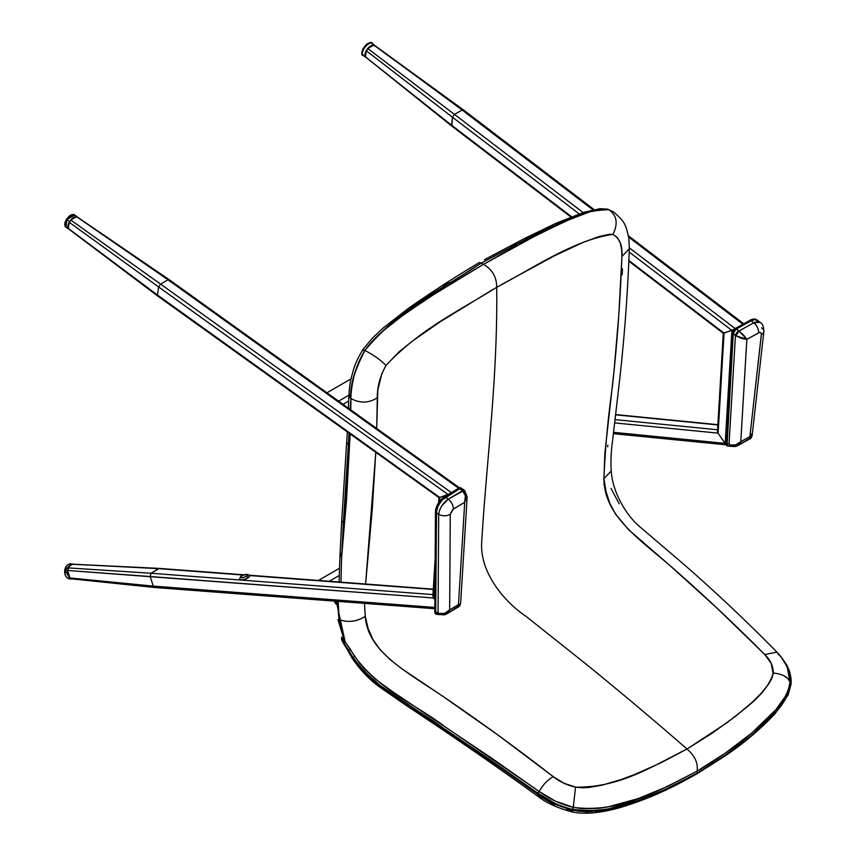 <?xml version="1.0" encoding="UTF-8"?>
<svg xmlns="http://www.w3.org/2000/svg" width="856" height="856" viewBox="0 0 856 856"><rect width="100%" height="100%" fill="white"/><g stroke="black" fill="none" stroke-linecap="round" stroke-linejoin="round"><path stroke-width="1.28" d="M372.499 43.538A7.586 3.799 127.3 0 0 372.371 43.421L371.269 43.421L372.232 43.314A7.586 3.799 127.3 0 0 364.581 47.155A7.586 3.799 127.3 0 0 363.105 55.437L363.169 55.48A7.586 3.799 127.3 0 0 363.233 55.512M362.944 54.474L363.105 55.437L365.78 57.213L363.105 55.437L362.944 54.474L363.105 55.437A7.586 3.799 127.3 0 0 363.169 55.48L365.865 57.266M366.026 57.363L451.54 125.179L571.53 216.729L451.54 125.179L451.818 126.121L365.726 57.17A7.372 3.702 -52.7 0 1 367.288 49.113A7.372 3.702 -52.7 0 1 374.671 45.443L372.232 43.314C370.188 38.52 357.819 54.955 363.105 55.437L363.169 55.48M365.801 57.224L364.977 53.971L368.155 48.064L372.253 45.229L375.174 45.978M362.163 53.158L364.378 46.812L369.867 43.068M363.094 55.426C361.478 53.789 361.574 51.381 363.383 48.214L365.887 45.09C367.524 43.089 369.621 42.479 372.189 43.282L372.371 43.421A7.586 3.799 127.3 0 0 372.232 43.314L374.671 45.443A7.372 3.702 -52.7 0 1 374.693 45.454M73.873 564.275L71.422 563.869C67.913 563.762 65.687 565.848 64.724 570.128C64.35 575.339 66.201 578.282 70.278 578.977A7.586 5.671 94.3 0 1 64.928 570.117L67.56 570.342L64.928 570.117L71.422 563.869A7.586 5.671 94.3 0 0 64.928 570.117L70.278 578.977L72.76 578.945M64.885 570.192L65.013 573.766M72.867 578.945L69.818 577.821L68.32 575.842L67.56 570.342A7.372 5.511 -85.7 0 1 73.498 564.232M72.364 578.934A7.372 5.511 -85.7 0 1 67.56 570.342L69.967 565.57L71.979 564.404L74.13 564.318M336.28 601.244L345.161 641.947L341.715 631.685L339.158 619.648L338.141 601.18C337.895 606.979 338.227 613.142 339.158 619.648L337.489 600.826L339.158 619.648L345.15 641.947L359.285 662.833L364.335 668.771L375.313 679.097L392.551 691.637L491.793 758.255L539.194 791.522C542.704 784.963 547.391 780.019 553.265 776.67C516.703 748.219 479.724 721.319 442.338 695.96C403.636 670.066 367.663 650.945 365.277 616.277C357.091 621.649 348.381 622.772 339.158 619.648C348.381 622.772 357.091 621.649 365.277 616.277L364.485 603.384L365.277 616.277L368.155 628.678L373.066 639.774L380.235 649.811L389.897 659.377L401.464 668.515L442.338 695.96L498.128 735.154L553.265 776.67C547.391 780.019 542.704 784.963 539.194 791.522L555.309 801.066L573.253 807.347L575.553 787.156C567.314 785.359 559.888 781.87 553.265 776.67L563.697 783.133L575.553 787.145C620.044 787.713 652.112 766.42 687.015 749.021L661.26 762.632L634.692 774.477L621.435 779.452L602.153 785.145L589.624 787.37L582.797 787.798L575.553 787.145M573.648 805.838L573.253 807.336L582.059 808.706L598.986 808.321L607.161 807.122L638.276 798.562L668.087 786.204L697.084 771.128C698.261 763.263 694.901 755.891 687.015 749.021L727.343 722.496C744.688 708.308 766.955 694.451 773.203 673.041L773.214 673.041C773.321 666.278 770.518 660.115 764.804 654.551C733.485 623.072 701.642 593.197 669.274 564.939C635.43 536.241 604.143 514.413 603.929 478.493L611.27 471.046L603.929 478.493L604.882 453.07L614.052 370.605L618.867 314.184L621.916 256.479L621.638 249.289L620.226 242.869L617.443 237.594L612.971 234.426L609.665 234.255L598.836 236.577L584.177 241.948L554.784 255.623L501.37 284.631M554.196 804.768L539.248 795.898L537.739 796.187C495.485 765.66 452.15 735.753 407.713 706.446L380.781 687.828C370.413 680.691 360.847 670.794 352.073 658.136L345.193 645.863M341.822 638.255L342.026 640.202L346.038 646.473M344.604 644.172L343.738 642.621L344.604 644.172M537.739 796.187L537.857 794.325L537.739 796.187C545.957 802.725 557.192 807.914 571.433 811.755L571.401 811.734M570.642 809.765L554.1 803.805L537.568 793.961M533.138 790.762L531.662 789.692M528.708 787.573L502.098 768.806M472.533 748.54L466.627 744.538M460.721 740.558L454.825 736.588M448.929 732.64L429.594 719.682M398.682 698.988L381.723 687.197M378.149 684.533L364.956 672.912M354.994 660.993L352.768 657.75M566.8 809.509L571.123 810.568C571.209 812.269 571.637 812.141 572.386 810.172L571.059 809.872M574.162 810.557L572.45 810.311L572.825 809.444L590.373 811.028L607.032 809.209L638.266 800.585L668.172 788.173L694.248 774.841M691.937 776.146L673.64 785.712M663.668 790.441L630.776 803.474M623.125 805.838L615.336 807.914M607.375 809.648L594.963 811.402M592.459 811.584L590.661 811.67M586.264 811.745L577.105 811.06M571.466 811.755L571.433 811.755C576.944 813.018 591.614 815.757 620.739 807.422C651.876 797.856 672.302 787.552 695.896 774.391M341.63 556.967L346.509 500.161L350.136 434.003L341.63 556.967L340.966 582.155M451.048 283.593L483.49 264.333L428.877 297.503L398.736 318.314L383.36 330.619C377.646 336.119 373.698 338.248 364.956 350.479C354.512 370.509 349.837 386.548 350.949 398.596L350.778 409.885L350.949 398.596L350.115 409.414L350.949 398.596C350.789 393.856 351.709 386.837 353.71 377.517C356.053 367.673 359.809 358.664 364.956 350.479L364.87 350.436C355.187 367.663 350.393 383.638 350.489 398.35C350.393 383.638 355.187 367.663 364.87 350.436L364.956 350.479C369.171 344.23 375.046 337.831 382.6 331.283L404.492 314.077L438.55 291.329M341.715 520.822L340.003 554.998L341.63 556.946L343.342 522.834L341.715 520.79L343.342 522.834L348.36 444.596L346.701 442.616L348.36 444.596L349.013 433.2L341.63 556.946L340.003 554.998L341.287 553.329M492.072 289.991L440.091 321.835L412.367 341.137L398.81 352.062L385.949 365.491C381.198 360.376 374.2 355.379 364.956 350.479C374.2 355.379 381.198 360.376 385.949 365.491C379.957 376.554 377.079 387.297 377.303 397.698C369.107 403.176 360.323 403.476 350.949 398.596C360.323 403.476 369.107 403.176 377.303 397.698L376.683 428.46L377.828 390.058L381.872 373.601L385.949 365.491C420.103 329.004 459.051 310.899 496.715 287.295C496.683 277.13 492.275 269.48 483.49 264.322L479.264 262.524L472.202 266.847M448.426 282.106L443.312 285.626M516.446 245.833L483.49 264.333L481.286 263.038L422.179 300.659C413.919 308.299 394.68 314.762 364.87 350.436C401.764 306.822 441.964 289.435 481.286 263.038L528.527 237.957L568.673 219.211C578.998 213.54 592.331 210.362 608.68 209.667L613.388 211.839M365.598 584.017L372.189 510.24L375.784 452.396L365.598 584.017M613.463 211.892L608.766 209.72C591.207 208.511 583.289 214.76 571.391 218.622L539.408 233.688L483.49 264.333C492.275 269.48 496.683 277.13 496.715 287.295C497.785 379.411 486.486 460.721 481.639 542.865C479.981 572.728 504.559 602.121 525.916 616.267L586.745 664.652C622.387 693.66 655.803 721.779 687.015 749.021L711.807 733.453L735.721 716.151L752.542 701.952L761.219 693.307L768.699 683.976L771.673 678.744L773.15 673.865L771.181 663.347L764.804 654.551L776.927 652.133L764.804 654.551L717.435 608.541L669.274 564.939L628.4 529.532L615.464 513.996L609.75 503.135L605.962 491.387L603.929 478.493C605.096 449.314 607.942 418.434 612.479 385.853C617.101 343.845 620.247 300.713 621.916 256.479C622.654 245.608 619.669 238.257 612.971 234.426C575.178 239.477 534.551 267.307 496.715 287.295C497.775 379.411 486.486 460.721 481.639 542.865C479.981 572.728 504.559 602.121 525.916 616.267L586.745 664.652C622.387 693.66 655.803 721.779 687.015 749.021C694.901 755.891 698.261 763.263 697.084 771.128C658.489 790.944 620.268 813.275 573.434 807.379L572.568 810.204L570.931 809.84M341.533 637.089L344.604 641.433L337.981 619.562M336.087 604.133L335.188 602.656M345.161 641.947L344.123 643.37L345.161 641.947L341.672 637.592L341.747 638.523C340.881 639.09 342.999 643.102 348.103 650.571L348.692 650.325L353.046 657.547L352.512 657.911L353.046 657.547L363.008 670.269L380.118 685.378L490.766 760.139L537.654 793.041L537.365 793.972L537.654 793.041L554.399 803.003C562.21 806.48 568.309 808.62 572.718 809.412L572.825 809.444C620.611 815.458 658.339 792.881 697.265 773.032L697.084 771.128C715.124 760.684 732.468 748.711 749.128 735.218C766.291 720.399 787.06 703.001 789.981 682.36L788.494 689.529L785.252 696.549L775.793 709.763L751.707 733.078L724.978 753.366L697.084 771.128L697.265 773.032L696.559 773.514L725.278 755.195L752.178 734.822L776.499 711.368L786.118 698.025L790.965 683.495C787.895 704.755 766.826 722.057 749.556 736.984C732.79 750.53 715.359 762.546 697.265 773.032M570.064 809.626L556.314 804.822L540.896 796.294M538.028 793.309C548.322 800.874 559.878 806.245 572.718 809.412L573.253 807.347C560.637 804.212 549.285 798.948 539.194 791.522L538.017 793.309M538.82 791.244L444.831 726.626C414.668 703.653 380.492 691.07 354.662 656.456L353.046 657.547C379.946 693.488 413.694 705.419 443.9 728.552L537.654 793.041L538.82 791.244M353.046 657.547L354.662 656.456L350.425 649.426L348.692 650.325L353.046 657.547M341.747 638.512L343.759 642.877L344.604 641.433L343.759 642.877L348.692 650.325L350.425 649.426L345.15 641.947M484.774 259.529L524 238.728L555.908 223.298L584.295 212.192L600.056 208.682L607.567 209.131L613.442 211.881L608.68 209.667C586.735 208.276 563.28 221.961 541.217 231.623L481.286 263.038L479.264 262.524L468.938 268.87M363.286 350.511C362.281 349.398 362.805 349.376 364.87 350.436C362.805 349.376 362.281 349.398 363.286 350.511L362.805 349.708C357.947 357.829 354.759 364.806 353.228 370.616C350.232 381.637 349.73 383.103 348.82 396.456L350.489 398.35L348.82 396.456L350.05 394.809M605.181 458.238L605.117 455.981M787.242 667.156L789.992 682.211C788.355 677.096 782.769 674.047 773.214 673.041M784.096 675.833L788.012 678.755L790.965 683.495L789.981 682.36L790.976 683.398L789.992 682.211L787.67 668.162C784.043 660.95 780.854 656.263 778.093 654.102M701.16 770.817L718.794 759.636M622.152 274.851L622.483 268.912M510.572 246.218L515.826 243.757M787.67 668.162C786.857 665.904 784.085 659.644 776.927 652.133C745.758 620.429 713.958 590.501 681.494 562.328L639.261 526.29C625.18 514.221 612.222 490.702 611.27 471.046C610.596 462.026 611.013 451.947 612.554 440.829L619.765 378.759C624.559 335.659 627.748 292.356 629.321 248.818L621.916 256.479L629.321 248.818L628.871 238.749C625.854 224.315 624.859 221.64 613.527 211.935L608.766 209.72C616.887 215.263 618.289 223.491 612.971 234.426C618.289 223.491 616.887 215.263 608.766 209.72C603.929 208.693 597.327 209.495 588.96 212.138L565.195 221.297L529.468 238.856M603.683 484.25L604.571 484.057M781.806 657.804L788.205 668.022C790.666 674.582 791.586 679.718 790.976 683.398L789.018 670.034L781.806 657.804M619.145 503.756L611.034 488.444M484.453 259.7L489.664 256.907M605.738 444.082L606.155 445.002M607.739 446.821L607.792 445.248M73.445 564.222L159.323 568.395L72.396 564.297L69.389 566.18L68.298 567.903L67.463 572.675L69.989 577.971L73.53 578.87M87.494 564.992L158.456 568.641L151.105 573.253L68.298 567.903C69.711 565.163 71.626 563.965 74.044 564.307M159.334 568.405L151.105 573.253L432.965 594.599L151.105 573.253L150.142 576.527L67.538 570.471L68.298 567.903L151.105 573.253L150.142 576.527L153.278 586.114L69.989 577.971L67.538 570.471L433.66 597.991L434.891 599.649L432.943 596.065L433.66 597.991L150.142 576.527L153.278 586.114L155.653 587.291L153.278 586.114L69.989 577.971L71.883 578.87L80.924 579.769L72.343 578.934L154.743 587.505M434.837 607.439L153.278 586.114L434.837 607.439M158.456 568.641L243.275 575.061L158.456 568.641M249.278 575.521L433.286 589.452L249.278 575.521M459.426 487.813L169.156 279.655L77.233 216.953A7.372 3.552 -54.4 0 0 69.636 221.554L74.408 217.039L77.5 217.178M449.186 493.944L443.825 495.966L449.186 493.944M438.903 497.657L439.77 497.475L157.472 295.042L157.739 296.048L438.946 497.604L438.593 502.782M433.585 597.766L435.051 573.862L433.297 597.295L434.891 599.553L433.585 597.766M439.481 501.477L439.727 497.486L439.481 501.477M432.901 595.819L433.083 594.984L432.901 595.819M432.943 595.38L433.607 594.417M68.78 229.034L67.849 225.963L70.738 220.046L160.596 284.106L167.99 279.784L160.596 284.106L451.369 492.607L160.596 284.106L158.627 286.974L447.966 494.447L449.304 493.88L447.966 494.447L158.627 286.974L157.472 295.042L439.77 497.475L447.966 494.447L439 497.689M167.99 279.784L458.677 488.23L167.99 279.784L76.516 216.664L167.99 279.784M458.634 488.027L169.424 280.65M70.738 220.046L73.766 217.371L76.516 216.664L70.738 220.046L160.596 284.106L158.627 286.974L69.197 222.282L70.738 220.046M157.472 295.042L68.287 228.595L69.197 222.282L158.627 286.974L157.472 295.042L69.411 229.269M615.625 414.828L717.852 424.94L615.625 414.828M717.574 429.765L615.047 419.622L717.574 429.765M614.651 422.907L718.013 433.125L614.651 422.907M721.597 438.325L724.989 443.365L613.517 432.334L724.989 443.365L721.597 438.325M339.479 568.266L318.4 580.443L339.479 568.266M329.25 581.267L339.254 575.5L329.25 581.267M351.056 378.855L326.928 392.786L351.056 378.855M342.999 404.31L348.67 401.036L342.999 404.31M338.601 401.154L348.863 395.237L338.601 401.154M734.651 329.079L733.196 329.763L734.651 329.079M717.542 430.9L718.109 433.275L725.546 443.954L731.891 330.298L725.192 443.515L718.109 433.275L724.048 333.102L727.932 331.711L723.705 332.93M723.277 333.284L628.839 261.198M717.478 431.338L718.109 433.275L724.048 333.102L723.341 333.284M717.681 430.515L718.216 429.947M462.144 110.017L592.951 209.838L462.144 110.017L374.457 45.304L374.992 45.732L373.772 45.09L367.77 48.503L370.883 45.839L373.772 45.09L463.695 110.841L462.144 110.017L454.461 114.394L452.471 117.229L579.159 213.904L452.471 117.229L454.461 114.394L367.77 48.503L366.218 50.729L367.77 48.503L454.461 114.394L462.144 110.017M628.625 237.048L742.922 324.264L628.625 237.048M735.186 328.597L629.342 247.833L735.186 328.597M583.129 212.566L454.461 114.394L583.129 212.566M724.026 333.102L731.762 330.341L629.203 252.081L731.762 330.341L734.512 329.143L724.026 333.102L628.871 260.492L723.716 333.209M570.899 216.985L451.818 126.121L452.471 117.229L366.218 50.729L452.471 117.229L451.54 125.179L365.491 56.935L364.924 54.367L366.218 50.729L365.491 56.935L366.7 57.587L365.491 56.935M463.695 110.841L593.315 209.752M628.55 236.641L743.104 324.05M374.992 45.732L373.772 45.09M239.477 579.491A5.329 1.712 -18.1 0 0 242.986 579.78A5.329 1.712 -18.1 0 0 247.973 577.918A1.637 0.952 -122.1 0 0 246.4 576.356A3.692 1.188 161.9 0 1 241.424 577.768A3.692 1.188 161.9 0 1 241.52 575.992L240.493 577.393L242.548 577.714L245.865 576.666L247.48 575.178L245.372 574.622L241.52 575.992A1.637 0.952 -122.1 0 0 241.114 576.077A1.637 0.952 57.9 0 1 241.52 575.992A3.692 1.188 161.9 0 1 246.507 574.579A3.692 1.188 161.9 0 1 246.4 576.356A1.637 0.952 57.9 0 1 247.973 577.918A5.329 1.712 -18.1 0 0 249.406 575.81M249.46 575.874L247.973 577.918L244.345 579.469L240.771 579.951L239.348 579.084M64.981 225.171L66.575 219.35M77.35 217.039L74.814 214.963C72.118 213.786 69.368 215.241 66.554 219.318C64.371 222.87 64.168 225.524 65.976 227.289A7.586 3.649 125.6 0 1 66.875 219.607L69.636 221.554L66.875 219.607L74.814 214.963A7.586 3.649 125.6 0 0 66.875 219.607L65.976 227.289L68.758 229.023M69.004 229.151L67.806 226.337L69.636 221.554A7.372 3.552 -54.4 0 0 68.641 228.948L157.729 296.037M66.597 219.318L72.482 214.696M757.41 320.262L756.554 319.684A12.294 6.73 124.1 0 0 750.241 320.187L751.087 320.765A12.294 6.73 -55.9 0 1 757.41 320.262A12.294 6.73 -55.9 0 1 757.763 320.529M756.501 319.641L753.697 319.02L751.14 319.737L750.241 320.187L751.087 320.765L736.331 328.993L735.486 328.415L750.241 320.187L735.486 328.415A4.098 2.247 124.1 0 0 732.351 333.284L733.196 333.861A4.098 2.247 -55.9 0 1 736.331 328.993L735.486 328.415L734.341 329.293L732.351 333.284L733.196 333.861L726.669 444.125L725.824 443.547L732.351 333.284L725.824 443.547A4.098 2.247 124.1 0 0 726.466 445.291L727.322 445.869A4.098 2.247 -55.9 0 1 726.669 444.125L725.824 443.547L726.551 445.345M728.392 446.072A4.098 2.247 -55.9 0 1 727.322 445.869M757.892 320.647L754.553 319.598L751.087 320.765L735.753 329.378L733.292 333.198L727.065 445.634L729.43 445.698L727.407 445.805L726.691 443.718L733.292 333.209L735.753 329.378L751.985 320.315L755.334 319.588L758.352 321.193M734.673 446.575L736.246 446.286L733.089 446.404L730.254 444.949L735.636 444.917L740.793 441.653L746.839 339.383L759.229 332.535L760.727 332.62L761.391 333.947L749.888 436.581L740.793 441.653L746.839 339.383L741.435 338.388L735.454 335.584L729.045 443.911L726.691 443.718L733.196 333.861L735.454 335.584A4.098 2.054 -52.7 0 1 738.803 330.865L736.331 328.993L751.097 320.765L753.74 322.798L739.006 331.015L736.331 328.993L733.292 333.209L735.454 335.584L729.045 443.911L726.691 443.718L727.825 445.997M761.551 327.869A8.196 4.74 -173.6 0 1 763.841 331.668A8.196 4.74 -173.6 0 1 761.38 334.6A8.196 4.74 6.4 0 0 763.841 331.657C763.755 326.692 762.514 323.579 760.117 322.338L753.74 322.798A8.196 4.644 60.9 0 1 758.641 332.802A8.196 4.644 -119.1 0 0 753.74 322.798L757.186 321.621L760.117 322.338L757.357 320.23L754.553 319.609L751.097 320.765L753.74 322.798L739.006 331.015L743.575 335.07L746.839 339.383L739.006 331.015L735.882 335.873A4.098 1.883 -56.2 0 1 739.006 331.015L738.803 330.865A4.098 2.054 127.3 0 0 735.454 335.584L746.839 339.383L758.641 332.802C760.481 332 761.401 332.599 761.38 334.6L749.888 436.581L740.793 441.653L738.717 444.853L736.246 446.286L751.397 437.416M729.622 444.446L730.254 444.949L729.622 444.446M750.284 433.136L752.114 435.747L749.888 436.581L751.408 436.442L752.092 435.437M750.188 437.288L750.231 438.7L750.188 437.288M733.881 446.543L730.254 444.949C733.924 445.987 737.433 444.885 740.793 441.653L737.829 445.612L750.701 438.39M438.368 614.041L436.453 614.223L435.693 612.329L436.528 510.593L438.465 505.072L442.884 499.198L459.736 488.68L462.015 488.712L459.736 488.68A4.098 2.161 -57.6 0 1 461.737 488.455L460.849 487.888A4.098 2.161 122.4 0 0 458.859 488.123L459.736 488.68L445.484 497.208L444.606 496.641L458.859 488.123L459.736 488.68L442.049 500.022L437.93 506.174L436.335 512.584A12.294 6.484 -57.6 0 1 445.484 497.208L444.606 496.641A12.294 6.484 122.4 0 0 435.458 512.027L436.335 512.584L435.693 612.725L434.805 612.158A4.098 2.161 122.4 0 0 435.469 613.72L436.346 614.276A4.098 2.161 -57.6 0 1 435.693 612.725L434.805 612.158L435.458 512.027L436.335 512.584L435.693 612.725L436.121 614.094L437.812 614.308M437.363 614.437A4.098 2.161 -57.6 0 1 436.346 614.276M460.806 487.867L458.859 488.123L442.006 498.631L438.197 503.414L435.64 510.016L434.805 612.158L435.971 613.902M462.015 488.712L459.736 488.68L462.486 490.659L448.255 499.176L445.484 497.208L459.736 488.68L462.486 490.659C465.546 493.527 466.285 497.39 464.722 502.258L467.151 496.876L464.722 502.258L458.452 604.668L449.657 609.921L450.277 514.21L452.749 509.481L464.722 502.258L458.452 604.668L459.95 604.39L460.571 603.234M462.24 489.108L462.39 490.221M437.041 614.415L444.425 614.811L442.124 614.79L439.321 613.517L444.703 613.335L449.657 609.921L447.677 613.11L444.425 614.811L446.051 614.266L459.907 605.406M464.444 490.435A4.098 1.98 125.6 0 0 464.262 490.263A4.098 1.98 125.6 0 0 462.283 490.509A4.098 1.98 -54.4 0 1 464.262 490.263L448.255 499.176C442.809 503.103 439.62 508.132 438.689 514.274L438.058 612.522L435.693 612.329L436.335 512.605L438.689 514.274L439.577 510.208L441.739 505.875L448.255 499.176L445.484 497.208L442.049 500.032L439.075 503.981L437.063 508.421L436.335 512.605L438.689 514.274A8.196 5.318 0.4 0 0 450.277 514.21L453.327 509.074L464.722 502.258L465.354 495.71L462.486 490.659A4.098 2.14 -50.8 0 1 464.658 490.563A4.098 2.14 -50.8 0 1 465.129 492.189M436.86 614.383L435.693 612.329L438.668 613.046L438.058 612.522L438.689 514.274A8.196 5.318 -179.6 0 0 450.277 514.21L449.657 609.921C446.49 613.26 443.044 614.458 439.321 613.517L442.124 614.79M448.255 499.176A8.196 4.815 59.1 0 1 453.327 509.074A8.196 4.815 -120.9 0 0 448.255 499.176M459.415 606.241L460.614 603.587L449.657 609.921L446.811 613.88L458.784 606.722L458.452 604.668L458.784 606.722L459.308 606.337M372.371 43.421L374.81 45.55M334.685 600.805L334.728 602.592M348.103 650.571L352.512 657.911C359.252 667.883 367.021 676.261 375.795 683.035L501.573 768.635L537.365 793.972C542.897 798.231 552.858 803.484 553.447 803.613L572.439 810.311L586.66 811.916L610.991 809.177C633.419 803.784 654.872 795.834 675.352 785.305L697.137 773.685L724.005 756.65C742.569 744.346 759.625 729.986 775.183 713.551L788.141 694.922L791.179 683.848L789.938 672.442L787.124 665.561L781.282 657.119M472.491 266.665C453.37 278.072 431.927 292.024 408.151 308.502L383.328 327.869L372.595 337.885L362.805 349.708M348.82 396.456L348.413 408.194M347.311 431.97L341.715 520.79M340.003 555.009L339.083 582.016M154.786 587.505L434.827 608.712M159.366 568.405L244.056 574.815M249.021 575.189L433.297 589.142M435.148 558.925L432.901 595.701M615.657 414.561L717.874 424.683M613.367 433.671L726.048 444.82M723.277 333.273L717.478 431.274M743.746 323.803L628.4 235.785M594.075 209.592L463.417 109.9L374.682 45.443M249.503 575.992C248.486 573.862 245.693 573.895 241.125 576.077L239.38 579.298M728.092 446.051L734.009 446.554M763.841 331.668L752.114 435.747L750.958 438.176M464.262 490.263L461.78 488.487M460.614 603.587L467.151 496.876L464.669 490.574"/></g></svg>
